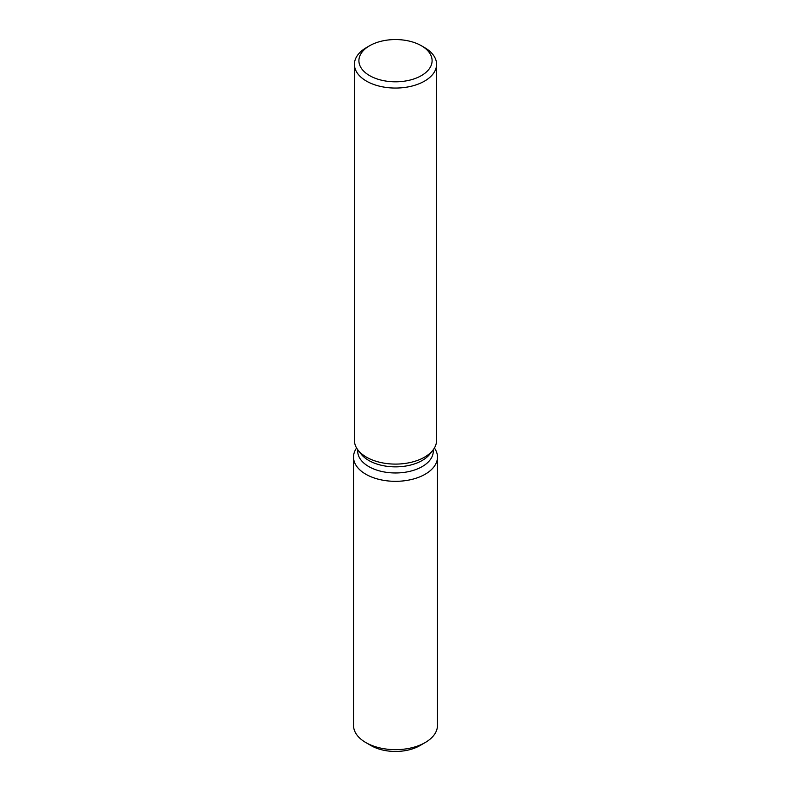 <?xml version="1.0" encoding="UTF-8"?>
<svg xmlns="http://www.w3.org/2000/svg" width="791" height="791" viewBox="0 0 791 791"><rect width="100%" height="100%" fill="white"/><g stroke="black" fill="none" stroke-linecap="round" stroke-linejoin="round"><path stroke-width="1.19" d="M437.472 457.089A41.972 24.234 180 0 1 425.182 474.224A41.972 24.234 180 0 0 434.407 447.993A41.972 24.234 180 0 1 437.472 457.089L437.472 725.426A41.972 24.234 180 0 1 425.182 742.561L419.902 745.616A34.507 19.923 180 0 1 368.715 744.094M433.28 449.693L433.28 451.157A37.78 21.812 180 0 1 422.216 466.581A37.78 21.812 180 0 1 381.044 471.307A37.78 21.812 180 0 1 357.72 451.157L357.72 449.693M425.182 474.224A41.972 24.234 180 0 1 372.314 477.289A41.972 24.234 180 0 1 356.593 447.993A41.972 24.234 180 0 0 353.528 457.089A41.972 24.234 180 0 0 379.433 479.484A41.972 24.234 180 0 0 425.182 474.224M421.376 45.74L424.549 47.569A41.083 23.72 180 0 1 436.583 64.338L436.583 440.379A41.083 23.72 180 0 1 433.003 450.059L429.988 453.955A37.78 21.812 180 0 1 422.216 460.471A37.78 21.812 180 0 1 361.012 453.955L357.997 450.059A41.083 23.72 180 0 1 354.417 440.379L354.417 64.338A41.083 23.72 180 0 1 366.451 47.569L369.624 45.74A36.604 21.13 180 0 1 421.376 45.74A36.604 21.13 180 0 1 421.376 75.62A36.604 21.13 180 0 1 369.624 75.62A36.604 21.13 180 0 1 369.624 45.74L366.451 47.569M433.003 450.059A41.083 23.72 180 0 1 424.549 457.149A41.083 23.72 180 0 1 357.997 450.059M436.583 64.338A41.083 23.72 180 0 1 424.549 81.107A41.083 23.72 180 0 1 379.779 86.249A41.083 23.72 180 0 1 354.417 64.338M365.818 742.561L371.098 745.616A34.507 19.923 180 0 0 419.902 745.616L425.182 742.561A41.972 24.234 180 0 1 365.818 742.561A41.972 24.234 180 0 1 353.528 725.426L353.528 457.089"/></g></svg>

